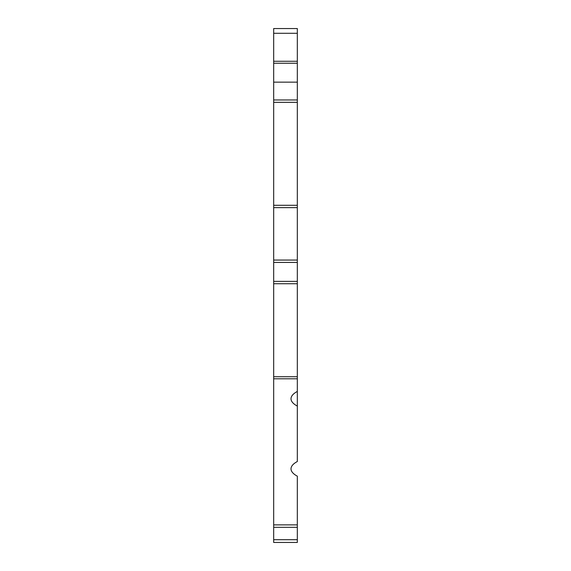 <?xml version="1.0" encoding="UTF-8"?>
<svg xmlns="http://www.w3.org/2000/svg" width="571" height="571" viewBox="0 0 571 571"><rect width="100%" height="100%" fill="white"/><g stroke="black" fill="none" stroke-linecap="round" stroke-linejoin="round"><path stroke-width="0.86" d="M273.68 539.716L297.32 539.716L297.32 542.45L273.68 542.45L273.68 205.289L297.32 205.289L297.32 262.424L273.68 262.424M273.68 33.282L297.32 33.282L297.32 28.55L273.68 28.55L273.68 205.289M297.32 391.449L297.32 406.074A39.406 13.476 0 0 1 291.017 398.758A39.406 13.476 0 0 1 297.32 391.449L297.32 378.794L273.68 378.794M297.32 539.716L297.32 476.164A39.406 13.476 0 0 1 291.017 468.848A39.406 13.476 0 0 1 297.32 461.532L297.32 406.074M297.32 33.282L297.32 205.289M273.68 281.375L297.32 281.375L297.32 262.424M297.32 281.375L297.32 378.794M273.68 63.231L297.32 63.231M297.32 524.877L273.68 524.877M297.32 527.318L273.68 527.318M297.32 376.717L273.68 376.717M273.68 283.737L297.32 283.737M297.32 260.062L273.68 260.062M273.68 207.651L297.32 207.651M273.68 102.33L297.32 102.33M273.68 99.968L297.32 99.968M273.68 82.145L297.32 82.145M273.68 61.268L297.32 61.268"/></g></svg>
